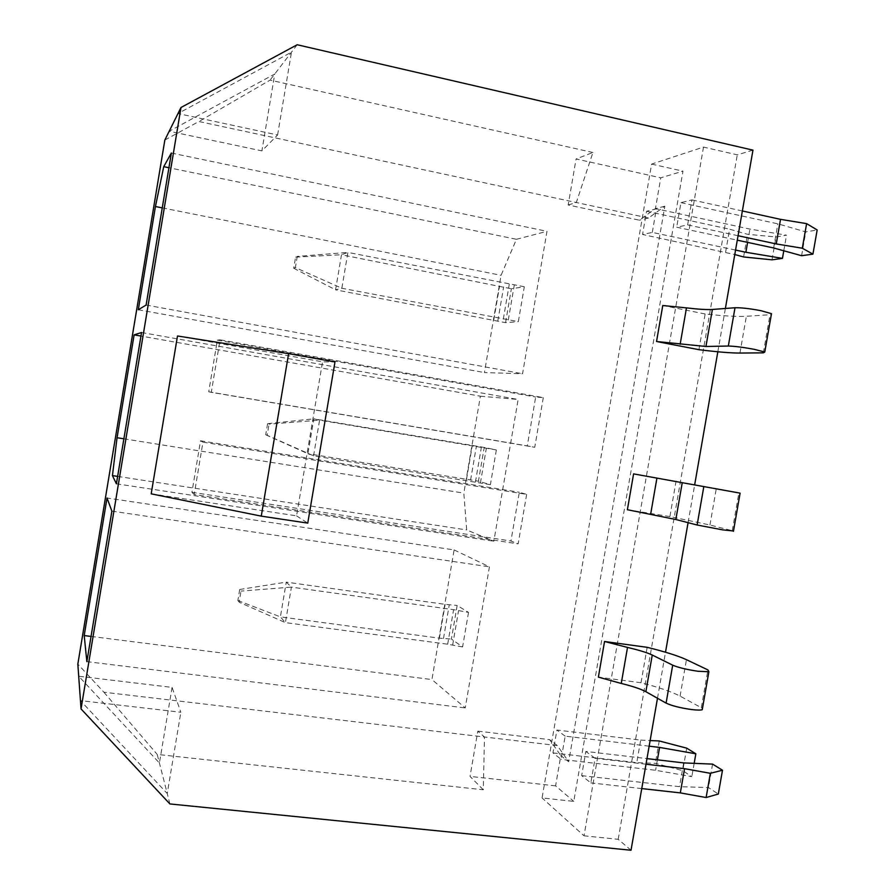 <?xml version="1.0" encoding="UTF-8"?>
<svg xmlns="http://www.w3.org/2000/svg" width="895" height="895" viewBox="0 0 895 895"><rect width="100%" height="100%" fill="white"/><g stroke="black" fill="none" stroke-linecap="round" stroke-linejoin="round"><path stroke-width="0.67" stroke-dasharray="4.47 3.36" d="M698.928 349.676L705.137 313.966C723.451 315.991 737.2 316.763 746.363 316.271L771.311 314.626M676.083 481.04L669.896 516.572L709.948 525.007L733.486 530.992M647.163 647.331L641.01 682.717C658.776 687.326 671.809 691.801 680.088 696.131L702.474 708.348M738.051 235.721L687.617 224.891L676.698 227.207L737.279 240.173M687.617 224.891L691.947 199.898L680.961 202.65L676.698 227.207M735.556 250.074L652.298 232.409L642.554 234.479L734.773 254.549M652.298 232.409L656.371 208.815L646.57 211.276L642.554 234.479M752.963 150.136L737.279 154.846L703.504 147.093L651.605 164.098L542.068 797.948L573.773 801.383L682.974 171.146L660.767 177.814L576.078 158.974L568.18 204.977L639.366 220.204L655.442 208.58L660.767 177.814M703.504 147.093L584.021 835.818L542.068 797.948M649.143 746.173L565.159 736.137L561.143 759.374L552.953 752.896L556.903 730.029L640.686 740.109L636.759 762.641L655.341 763.301L682.762 770.696L691.835 776.659L655.587 770.271L561.143 759.374M565.159 736.137L556.903 730.029M646.011 764.207L595.097 758.289L590.823 782.89L581.66 775.629L585.845 751.442L646.984 758.613M595.097 758.289L585.845 751.442M657.489 698.257L665.511 652.22M688.076 522.669L694.744 484.374M717.835 351.78L725.386 308.473M177.501 335.972L322.547 361.837L334.987 361.949M151.188 493.839L296.558 515.844L322.547 361.837M641.01 682.717L598.375 677.135M669.896 516.572L627.384 509.714M705.137 313.966L662.77 305.519M516.437 239.289L546.99 231.324L522.557 373.741L484.43 372.566L501.066 275.313L516.437 239.289L168.92 167.734M505.574 322.67L511.369 288.761L524.313 286.758L518.339 321.629L341.845 288.257L335.58 289.823L505.574 322.67L518.339 321.629M480.391 396.194L518.149 399.472L493.839 541.229L466.698 529.952L463.823 493.123L480.391 396.194L140.962 336.05M496.356 449.939L490.404 484.665L478.433 481.208L484.217 447.444L496.356 449.939L319.582 420.147L313.563 455.835L307.925 453.72L478.433 481.208M454.101 549.922L489.442 566.837L465.243 707.934L431.938 679.562L454.101 549.922L107.042 498M468.521 612.404L462.592 646.962L451.416 639.052L457.166 605.434L468.521 612.404L453.586 609.685L291.401 587.109L285.404 622.618L280.392 616.879L439.356 638.169L451.416 639.052M164.848 140.023L198.914 121.507L648.528 218.022L664.84 206.219L568.683 761.746L560.829 755.581L555.594 785.855L573.773 801.383M664.84 206.219L655.442 208.58M568.18 204.977L576.324 202.516L592.915 152.497L576.078 158.974M592.915 152.497L270.066 80.114L198.914 121.507M297.174 44.75L270.066 80.114M651.605 164.098L682.974 171.146M526.663 494.376L518.149 543.88L510.944 541.005L519.313 492.261L526.663 494.376L202.952 442.152L194.193 494.521L518.149 543.88M543.287 397.626L534.751 447.276L527.278 445.9L535.669 397.033L543.287 397.626L220.069 339.809L211.287 392.334L534.751 447.276M172.075 687.405L159.422 763.021L78.693 676.217L172.075 687.405L180.857 712.241L80.449 700.606L167.242 793.541L157.218 754.429L483.311 789.782L484.475 736.999L557.317 745.569L568.683 761.746M483.311 789.782L470.032 776.401L477.807 731.125L484.475 736.999L103.909 692.215L77.831 664.112M277.595 134.977L291.479 52.178L177.993 113.542L277.595 134.977L261.888 150.886L169.2 131.241L274.754 73.983L261.888 150.886M169.905 803.945L167.242 793.541L180.857 712.241M555.594 785.855L470.032 776.401M631.02 850.25L618.199 839.309L584.021 835.818M618.199 839.309L737.279 154.846M296.558 515.844L307.757 523.127M103.909 692.215L157.218 754.429M557.317 745.569L549.619 739.639L560.829 755.581M477.807 731.125L549.619 739.639M648.528 218.022L639.366 220.204M111.875 511.123L489.442 566.837M91.044 636.423L431.938 679.562M86.86 661.64L465.243 707.934M141.544 332.515L518.149 399.472M123.879 438.807L463.823 493.123M117.637 476.397L466.698 529.952M116.406 483.792L493.839 541.229M171.37 153.034L546.99 231.324M162.252 207.875L501.066 275.313M138.3 309.759L484.43 372.566M146.109 305.061L522.557 373.741M211.287 392.334L208.725 391.786L217.362 340.134L220.069 339.809M217.362 340.134L535.669 397.033M208.725 391.786L527.278 445.9M194.193 494.521L191.922 492.295L200.536 440.787L202.952 442.152M200.536 440.787L519.313 492.261M191.922 492.295L510.944 541.005M462.592 646.962L447.679 644.21L285.404 622.618L239.122 602.201L240.99 591.092L239.703 589.492L237.857 600.511L239.122 602.201M237.857 600.511L280.392 616.879L286.255 582.13L445.139 604.36L457.166 605.434M239.703 589.492L286.255 582.13L291.401 587.109L240.99 591.092M490.404 484.665L313.563 455.835L267.18 435.294L269.059 424.14L267.583 423.693L265.714 434.769L267.18 435.294M265.714 434.769L307.925 453.72L313.821 418.815L484.217 447.444M267.583 423.693L313.821 418.815L319.582 420.147L269.059 424.14M524.313 286.758L347.898 252.412L341.845 288.257L295.372 267.616L297.263 256.406L295.585 257.122L293.705 268.254L295.372 267.616M293.705 268.254L335.58 289.823L341.498 254.762L511.369 288.761M295.585 257.122L341.498 254.762L347.898 252.412L297.263 256.406M694.162 763.346L691.835 776.659M657.4 759.833L655.587 770.271M686.7 748.153L682.762 770.696M659.235 740.959L655.341 763.301M640.686 740.109L650.128 740.545M552.953 752.896L636.759 762.641M641.76 788.584L590.823 782.89M581.66 775.629L679.518 786.671L708.471 787.578L718.316 794.033M683.668 762.909L679.518 786.671M712.577 764.117L708.471 787.578M725.632 252.043L729.604 229.198L747.538 234.3L776.01 236.962L786.515 235.184L749.932 229.086L656.371 208.815M743.588 256.954L747.538 234.3M772.016 259.83L776.01 236.962M783.785 250.779L786.515 235.184M747.605 242.388L749.932 229.086M646.57 211.276L729.604 229.198M742.369 210.974L691.947 199.898M680.961 202.65L777.844 223.839L805.768 231.906L817.169 229.97M773.627 247.96L777.844 223.839M801.607 255.713L805.768 231.906M763.346 352.843L770.002 314.794M732.267 530.657L738.89 492.798M701.333 707.598L707.923 669.919M452.646 645.094L458.564 610.558M447.679 644.21L453.586 609.685M439.356 638.169L445.139 604.36M443.495 638.504L449.268 604.763M680.088 696.131L686.443 659.693M480.414 482.92L486.354 448.227M475.424 482.058L481.365 447.366M466.496 479.44L472.303 445.497M470.602 480.056L476.397 446.169M709.948 525.007L716.336 488.39M508.304 319.996L514.267 285.147M503.303 319.168L509.266 284.319M493.76 320.018L499.589 285.919M497.821 320.913L503.65 286.87M739.941 353.055L746.363 316.271"/><path stroke-width="1.34" d="M656.538 341.51L698.928 349.676C717.186 351.948 730.868 353.077 739.941 353.055L763.346 352.843L764.766 352.026L754.228 349.33C742.951 347.249 734.314 346.152 728.329 346.041L705.942 346.477L656.538 341.51L662.77 305.519L686.476 307.88C698.29 309.278 706.927 309.804 712.386 309.457L735.008 307.746C741.038 307.578 749.697 308.562 760.985 310.699L771.479 313.664L764.766 352.026M771.311 314.626L771.479 313.664M733.486 530.992L722.701 529.874L697.127 525.007L675.837 519.503L627.384 509.714L633.593 473.891L740.098 493.145L633.593 473.891M702.474 708.348L702.239 709.713C700.494 710.261 696.847 710.194 691.32 709.511C680.01 707.878 671.608 705.73 666.093 703.101L645.877 691.712C640.965 689.049 632.765 686.297 621.264 683.456L598.375 677.135L604.55 641.491L647.163 647.331C664.985 651.694 678.074 655.822 686.443 659.693L707.923 669.919L708.885 671.731L697.999 671.261C686.7 669.583 678.265 667.547 672.704 665.175L652.254 655.039C647.298 652.668 639.052 650.128 627.518 647.432L604.55 641.491M657.489 698.257L631.02 850.25L169.905 803.945L81.042 708.929L180.991 107.501L297.174 44.75L752.963 150.136L725.386 308.473M665.511 652.22L688.076 522.669M694.744 484.374L717.835 351.78M151.188 493.839L177.501 335.972L288.615 353.659L261.273 516.135L151.188 493.839M180.991 107.501L164.848 140.023L77.831 664.112L81.042 708.929M171.37 153.034L163.74 166.671L155.439 206.521L138.3 309.759L146.109 305.061L171.37 153.034M141.544 332.515L134.127 334.842L117.055 437.722L112.434 475.603L116.406 483.792L141.544 332.515M111.875 511.123L107.042 498L84.197 635.562L86.86 661.64L111.875 511.123M261.273 516.135L307.757 523.127L334.987 361.949L288.615 353.659M84.197 635.562L91.044 636.423M134.127 334.842L140.962 336.05M117.055 437.722L123.879 438.807M112.434 475.603L117.637 476.397M163.74 166.671L168.92 167.734M155.439 206.521L162.252 207.875M650.128 740.545L659.235 740.959L686.7 748.153L695.84 753.791L694.162 763.346M695.84 753.791L659.57 747.414L657.4 759.833M659.57 747.414L649.143 746.173M646.984 758.613L683.668 762.909L712.577 764.117L722.489 770.226L710.361 773.302L684.552 768.682L646.011 764.207M722.489 770.226L718.316 794.033L706.121 797.534L680.323 792.892L641.76 788.584M710.361 773.302L706.121 797.534M684.552 768.682L680.323 792.892M734.773 254.549L743.588 256.954L772.016 259.83L782.454 258.375L783.785 250.779M782.454 258.375L745.882 252.267L747.605 242.388M745.882 252.267L735.556 250.074M737.279 240.173L773.627 247.96L801.607 255.713L812.928 254.135L802.3 248.217L776.245 243.932L738.051 235.721M812.928 254.135L817.169 229.97L806.608 223.627L780.529 219.353L742.369 210.974M802.3 248.217L806.608 223.627M776.245 243.932L780.529 219.353M666.093 703.101L672.704 665.175M645.877 691.712L652.254 655.039M621.264 683.456L627.518 647.432M697.127 525.007L703.772 486.902M675.837 519.503L682.247 482.662M650.643 514.256L656.93 478.053M728.329 346.041L735.008 307.746M705.942 346.477L712.386 309.457M680.155 344.251L686.476 307.88M740.098 493.145L733.43 531.317M708.885 671.731L702.239 709.713"/></g></svg>
